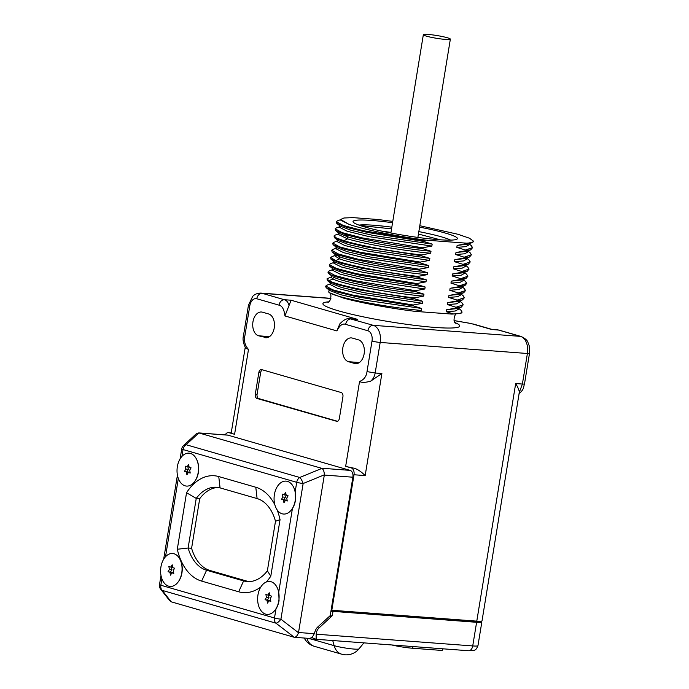 <?xml version="1.0" encoding="UTF-8"?>
<svg xmlns="http://www.w3.org/2000/svg" width="689" height="689" viewBox="0 0 689 689"><rect width="100%" height="100%" fill="white"/><g stroke="black" fill="none" stroke-linecap="round" stroke-linejoin="round"><path stroke-width="1.03" d="M354 474.755A5.874 3.807 -85.7 0 0 351.235 467.917L345.663 466.315A14.71 1.499 -170.7 0 0 353.474 468.089C356.893 468.761 360.795 471.259 365.17 475.591L354 474.755L331.805 610.256L331.125 610.066M370.604 381.198C373.068 379.165 374.583 376.435 375.178 373.007L381.887 373.507L370.604 381.198C365.17 382.662 361.484 382.739 359.563 381.448C363.887 379.811 366.367 376.53 367.013 371.604L372.017 341.046A8.836 5.727 -85.7 0 0 367.866 330.763L345.654 324.364C342.562 323.201 339.634 325.389 336.887 330.918L339.815 323.89C343.733 319.782 347.11 318.068 349.934 318.731L357.772 319.438L291.102 300.223L284.927 315.95C284.144 309.395 282.171 305.804 278.993 305.149L256.782 298.75A8.836 5.727 -85.7 0 0 249.797 305.821L244.784 336.387C243.828 341.219 245.06 345.577 248.488 349.435L245.637 348.083C243.226 343.208 242.502 339.1 243.458 335.758A5.874 0.603 -170.3 0 0 244.784 336.387M248.488 349.435L234.587 434.303L229.015 432.701A5.874 3.807 -85.7 0 0 228.515 432.606A5.874 3.807 -85.7 0 0 225.2 434.897M264.722 337.558A12.023 7.794 -85.7 0 0 265.756 337.748A12.023 7.794 -85.7 0 0 274.351 327.146A12.023 7.794 -85.7 0 0 268.589 313.951L262.475 312.186A12.023 7.794 -85.7 0 0 261.441 312.005A12.023 7.794 -85.7 0 0 252.846 322.607A12.023 7.794 -85.7 0 0 258.608 335.801L266.807 337.722M348.505 361.708L354.611 363.465A12.023 7.794 -85.7 0 0 355.645 363.654A12.023 7.794 -85.7 0 0 364.24 353.044A12.023 7.794 -85.7 0 0 358.478 339.849L352.372 338.092A12.023 7.794 -85.7 0 0 351.338 337.903A12.023 7.794 -85.7 0 0 342.743 348.513A12.023 7.794 -85.7 0 0 348.505 361.708L359.4 362.526M336.482 421.367A3.643 2.36 94.3 0 0 336.792 421.427A3.643 2.36 94.3 0 0 339.367 418.456L342.915 396.769A3.643 2.36 94.3 0 0 341.201 392.532L261.725 369.631A3.643 2.36 94.3 0 0 261.407 369.571A3.643 2.36 94.3 0 0 258.84 372.542L255.292 394.229A3.643 2.36 94.3 0 0 256.997 398.466L337.11 421.418M367.013 371.604L375.178 373.007L380.182 342.442L527.395 353.491L522.391 384.057L519.308 392.36L482.024 620.841A14.71 1.499 9.3 0 1 476.779 621.142L331.805 610.256M372.017 341.046A5.874 0.603 9.3 0 0 380.182 342.442A14.71 9.534 -85.7 0 0 373.266 325.329L349.934 318.731M288.786 305.003C288.071 302.161 286.607 300.395 284.393 299.724L262.19 293.325A14.71 9.534 -85.7 0 0 260.924 293.092C255.274 293.135 252.932 296.158 252.656 296.425L248.453 305.21L243.458 335.758M228.515 432.606L231.254 432.864A14.71 1.499 -170.7 0 0 234.587 434.303M519.308 392.36C519.239 390.396 518.033 387.459 515.682 383.549L522.391 384.057A5.874 0.594 -171.1 0 0 524.493 383.928C523.029 388.51 524.2 388.984 518.972 393.832M454.809 320.738A5.874 0.439 99.7 0 0 454.774 320.704A5.874 0.439 99.7 0 0 454.723 320.721L470.742 323.477A5.874 0.439 -80.3 0 1 470.794 323.451L491.576 329.48L498.285 329.979L520.488 336.378A14.71 9.534 94.3 0 1 527.395 353.491A5.874 0.603 -170.7 0 0 529.496 353.379L524.493 383.928A5.874 0.594 -171.1 0 0 524.493 383.911M454.051 320.574L470.794 323.451A5.874 0.439 -80.3 0 1 470.837 323.486M460.002 313.529L462.009 312.246A69.313 7.071 -170.7 0 1 460.002 313.529L451.906 314.089L415.51 311.402C389.767 308.284 359.667 302.643 343.225 298.001L329.394 292.713L328.825 291.568C325.914 295.125 380.328 306.846 421.306 310.446L421.634 308.465L413.073 305.795L413.202 305.003L422.478 303.298L422.805 301.317L414.244 298.647L357.892 289.613L337.455 284.626L327.482 280.647L326.991 278.856L332.003 276.608M340.633 219.49L340.53 220.084L348.66 224.175L340.633 219.49L343.923 218L352.837 217.621L377.71 219.49L392.773 221.384M473.627 241.271L471.887 242.709L466.419 243.691L466.505 243.183A69.313 7.071 -170.7 0 0 473.627 241.271L469.459 238.222L458.064 234.303L419.808 225.716M466.505 243.183L425.983 240.142C396.158 236.284 361.923 229.17 348.66 224.175M392.558 222.711A52.872 5.391 9.3 0 0 371.888 220.463A52.872 5.391 9.3 0 0 353.233 222.116A52.872 5.391 9.3 0 0 385.099 231.848A52.872 5.391 9.3 0 0 438.557 239.677A52.872 5.391 9.3 0 0 457.04 239.117A52.872 5.391 9.3 0 0 419.575 227.137M469.459 242.829L469.131 244.81L465.79 246.645L456.816 247.377L465.376 250.047L472.585 247.627L471.285 245.628M467.883 244.173L457.143 245.396L456.816 247.377M472.585 247.627L470.708 249.857L465.247 250.839L465.376 250.047M466.711 251.33L455.972 252.544L455.644 254.525L464.205 257.195L471.414 254.775L470.113 252.777M465.247 250.839L455.972 252.544M468.287 249.986L467.96 251.967L464.619 253.802L455.644 254.525M471.414 254.784L469.536 257.006L464.076 257.987L464.205 257.195M465.54 258.478L454.8 259.701L454.473 261.682L463.034 264.352L470.242 261.932L468.942 259.934M464.076 257.987L454.8 259.701M467.116 257.135L466.789 259.116L463.447 260.95L454.473 261.682M470.242 261.932L468.365 264.163L462.905 265.144L463.034 264.352M464.369 265.627L453.629 266.85L453.302 268.831L461.863 271.5L469.071 269.08L467.771 267.082M462.905 265.144L453.629 266.85M465.945 264.283L465.618 266.264L462.276 268.099L453.302 268.831M469.071 269.08L467.202 271.311L461.733 272.293L461.863 271.5M463.197 272.784L452.458 273.998L452.13 275.979L460.691 278.649L467.9 276.237L466.599 274.231M461.733 272.293L452.458 273.998M464.774 271.44L464.446 273.421L461.105 275.255L452.13 275.979M467.9 276.237L466.031 278.459L460.562 279.441L460.691 278.649M462.026 279.932L451.286 281.155L450.959 283.136L459.52 285.806L466.729 283.386L465.428 281.388M460.562 279.441L451.286 281.155M463.602 278.589L463.275 280.569L459.933 282.404L450.959 283.136M466.729 283.386L464.86 285.616L459.391 286.598L459.52 285.806M460.855 287.08L450.115 288.303L449.788 290.284L458.349 292.954L465.557 290.534L464.257 288.536M459.391 286.598L450.115 288.303M462.431 285.746L462.104 287.718L458.762 289.552L449.788 290.284M465.557 290.534L463.688 292.765L458.219 293.747L458.349 292.954M459.684 294.237L448.944 295.452L448.617 297.433L457.177 300.103L464.386 297.691L463.086 295.684M458.219 293.747L448.944 295.452M461.26 292.894L460.932 294.875L457.591 296.709L448.617 297.433M464.386 297.691L462.517 299.913L457.048 300.895L457.177 300.103M458.512 301.386L447.772 302.609L447.445 304.59L456.015 307.26L463.215 304.839L461.914 302.841M457.048 300.895L447.772 302.609M460.088 300.042L459.761 302.023L456.419 303.858L447.445 304.59M463.215 304.839L461.346 307.07L455.877 308.052L456.015 307.26M457.341 308.534L446.601 309.757L446.274 311.738L454.034 314.106M455.877 308.052L446.601 309.757M458.917 307.199L458.598 309.172L455.248 311.006L446.274 311.738M462.043 311.988L460.743 309.99M466.419 243.691L457.143 245.396M415.51 311.402L421.306 310.446M414.373 297.855L423.649 296.141C388.432 293.014 341.072 283.661 333.002 278.993L328.946 280.681C336.852 285.177 378.433 293.833 414.373 297.855L414.244 298.647M423.649 296.141L423.976 294.169L415.415 291.499L415.545 290.698L424.82 288.992L425.147 287.012L416.587 284.342L416.716 283.549L425.991 281.844L426.319 279.863L417.758 277.193L417.887 276.401L427.163 274.687L427.49 272.715L418.929 270.045L419.058 269.244L428.334 267.539L428.661 265.558L420.101 262.888L420.23 262.096L429.505 260.39L429.833 258.409L421.272 255.74L421.401 254.947L430.677 253.233L431.004 251.261L422.443 248.591L422.572 247.79L431.848 246.085L432.175 244.104L423.614 241.434L423.744 240.642L425.983 240.142M329.144 289.621L328.825 291.568M421.634 308.465L362.974 299.879L340.564 294.685L329.661 290.482M413.073 305.795L356.721 296.761L336.284 291.774L326.31 287.795L325.69 286.805L325.819 286.013L332.684 289.811L352.673 295.073L413.202 305.003M326.819 285.229L325.819 286.013M422.478 303.298L359.718 293.876L337.688 288.398L329.997 284.445L330.315 282.464M422.805 301.317L364.145 292.73L341.735 287.537L330.832 283.334M328.946 280.681L326.991 278.856M423.976 294.169C388.751 291.034 341.399 281.68 333.33 277.021L333.002 278.993L331.168 277.297L331.487 275.316M329.161 270.932L328.033 272.499L332.029 276.211M415.415 291.499C379.475 287.477 337.894 278.821 329.979 274.325M328.162 271.707L335.026 275.505L355.016 280.767L415.545 290.698M424.82 288.992L362.061 279.57L340.03 274.101L332.339 270.148L332.658 268.167M425.147 287.012L366.488 278.425L344.078 273.232L333.175 269.029M416.587 284.342L360.235 275.307L339.798 270.321L329.824 266.342L329.333 264.559L336.198 268.357L356.187 273.619L416.716 283.549M330.332 263.775L329.333 264.559M425.991 281.844L363.232 272.422L341.201 266.944L333.502 262.991L333.829 261.01M426.319 279.863L367.659 271.277L345.249 266.083L334.346 261.88M417.758 277.193L361.406 268.159L340.969 263.172L330.996 259.193L330.505 257.402L335.509 255.154M427.163 274.687C395.159 271.828 352.294 263.775 339.565 258.84L335.681 260.606L330.505 257.402M335.681 260.606C347.893 265.317 385.513 272.758 417.887 276.401M427.49 272.715C395.477 269.847 352.622 261.794 339.892 256.859L339.565 258.84L334.682 255.843L335 253.862M339.892 256.859L335.577 254.784L332.167 252.045L336.723 254.25L339.892 256.859M332.675 249.478L331.676 250.253L332.167 252.045M418.929 270.045C386.555 266.402 348.935 258.961 336.723 254.25M331.676 250.253L338.54 254.052L358.53 259.314L419.058 269.244M428.334 267.539L365.575 258.117L343.544 252.648L335.844 248.695L336.172 246.714M428.661 265.558L370.002 256.971L347.592 251.778L336.688 247.575M420.101 262.888L363.749 253.853L343.303 248.867L333.338 244.888L332.718 243.897L332.847 243.105L339.711 246.903L359.701 252.165L420.23 262.096M333.846 242.321L332.847 243.105M429.505 260.39L366.746 250.968L344.715 245.491L337.016 241.538L337.343 239.557M429.833 258.409L371.173 249.823L348.763 244.629L337.86 240.427M421.272 255.74L364.92 246.705L344.474 241.718L334.509 237.739L334.019 235.948L335 235.182M430.677 253.233C401.79 250.632 363.551 243.794 347.506 238.842L343.88 240.711L336.396 237.989L334.019 235.948M343.88 240.711C359.029 245.379 392.506 251.683 421.401 254.947M431.004 251.261C402.118 248.651 363.87 241.813 347.833 236.861L347.506 238.842L338.187 234.389L338.514 232.408M336.189 228.025L335.19 228.8L335.681 230.591L344.922 234.346L347.833 236.861L339.031 233.278M422.443 248.591C393.548 245.327 360.063 239.023 344.922 234.346M335.19 228.8L342.054 232.598L362.044 237.86L422.572 247.79M431.848 246.085L369.089 236.663L347.058 231.194L339.358 227.241L339.686 225.26M432.175 244.104L373.516 235.517L351.106 230.324L340.202 226.121M423.614 241.434L367.263 232.4L346.817 227.413L336.852 223.434L336.232 222.444L336.361 221.651L343.225 225.449L363.215 230.712L423.744 240.642M337.352 220.876L336.361 221.651M450.632 240.117A48.755 4.978 9.3 0 0 441.589 236.887A48.755 4.978 9.3 0 0 418.843 231.607M391.826 227.189A48.755 4.978 9.3 0 0 373.826 225.251A48.755 4.978 9.3 0 0 358.978 225.114M440.219 239.789L418.447 234.045M391.55 228.877L360.028 225.484M380.741 230.927L390.964 232.443M445.482 39.419A13.685 1.395 9.3 0 0 450.356 39.152A13.685 1.395 9.3 0 0 442.691 36.612A13.685 1.395 9.3 0 0 428.222 34.45A13.685 1.395 9.3 0 0 423.339 34.726A13.685 1.395 9.3 0 0 431.004 37.266A13.685 1.395 9.3 0 0 445.482 39.419M309.266 638.393L309.189 638.832L314.563 639.237A7.028 5.305 106.1 0 0 315.95 639.116M309.189 638.832L307.191 638.255M330.944 611.203L476.607 622.296L472.732 645.938A5.874 3.807 94.3 0 1 468.589 650.735L316.699 639.332L314.33 638.651A7.054 5.323 -73.9 0 1 312.065 637.049M316.854 639.289C316.217 638.944 316.001 637.247 316.225 634.19A7.054 5.323 106.1 0 1 318.921 628.049L332.27 615.708L329.221 616.526M476.607 622.296A14.684 1.499 9.3 0 0 481.844 622.003A14.684 1.499 9.3 0 0 480.784 621.237M478.252 621.228A11.162 1.137 -170.7 0 1 478.364 621.426A11.162 1.137 -170.7 0 1 474.385 621.65L330.996 610.893M391.74 644.964A17.036 1.74 -170.7 0 0 412.28 648.211L442.174 650.459L443.156 648.823M308.896 638.384L294.281 637.291L275.91 623.149A5.874 4.435 -73.9 0 1 274.498 617.99A5.874 0.603 9.3 0 0 280.914 619.213A5.874 2.101 127.6 0 1 275.91 623.149L162.26 590.395A5.874 4.763 141.9 0 1 160.683 589.19A5.874 5.874 0 0 1 159.503 584.616A5.874 0.603 9.3 0 0 160.847 585.237A5.874 4.435 106.1 0 0 162.26 590.395L171.216 601.824L294.281 637.291C295.951 637.273 297.355 635.766 298.492 632.743L324.355 474.824C324.235 471.603 323.434 469.459 321.935 468.382L198.776 432.916L227.396 435.06A5.874 3.807 94.3 0 1 227.904 435.155L199.354 433.011M308.448 638.298C310.86 638.651 312.789 637.11 314.227 633.682L315.278 630.814A8.225 6.21 -73.9 0 1 317.818 626.938L330.22 615.621L352.88 477.21L324.33 475.065M227.904 435.155L350.124 470.372A5.874 3.807 94.3 0 1 352.88 477.21M171.216 601.824L169.666 600.653L160.683 589.19M198.174 472.62A16.51 10.697 -85.7 0 0 196.494 459.132A16.51 10.697 -85.7 0 0 185.78 453.663A16.51 10.697 -85.7 0 0 177.357 466.617A16.51 10.697 94.3 0 0 182.137 484.203A16.51 10.697 94.3 0 0 194.832 481.284A16.51 10.697 94.3 0 0 198.174 472.62M194.832 481.284L195.185 480.767A15.701 10.18 -85.7 0 0 198.372 472.525A15.701 10.18 -85.7 0 0 196.77 459.701L196.494 459.132M291.869 509.249L292.222 508.732A15.701 10.18 -85.7 0 0 292.446 508.404C293.695 506.742 294.711 504.09 295.495 500.447L295.185 491.653A15.701 10.18 -85.7 0 0 293.807 487.666L293.531 487.097A16.51 10.697 -85.7 0 0 282.809 481.628A16.51 10.697 -85.7 0 0 274.394 494.581A16.51 10.697 94.3 0 0 279.174 512.16A16.51 10.697 94.3 0 0 291.869 509.249A16.51 10.697 94.3 0 0 295.211 500.584A16.51 10.697 -85.7 0 0 293.531 487.097M275.436 609.601L275.789 609.085A15.701 10.18 -85.7 0 0 276.013 608.757C277.262 607.087 278.278 604.434 279.062 600.791L278.752 591.997A15.701 10.18 -85.7 0 0 277.374 588.01L277.099 587.45A16.51 10.697 -85.7 0 0 266.376 581.972A16.51 10.697 -85.7 0 0 257.962 594.934A16.51 10.697 94.3 0 0 262.742 612.512A16.51 10.697 94.3 0 0 275.436 609.601A16.51 10.697 94.3 0 0 278.778 600.929A16.51 10.697 -85.7 0 0 277.099 587.45M178.399 581.637L178.752 581.12A15.701 10.18 -85.7 0 0 181.939 572.869A15.701 10.18 -85.7 0 0 180.337 560.045L180.062 559.485A16.51 10.697 -85.7 0 0 169.348 554.008A16.51 10.697 -85.7 0 0 160.925 566.969A16.51 10.697 94.3 0 0 165.704 584.548A16.51 10.697 94.3 0 0 178.399 581.637A16.51 10.697 94.3 0 0 181.741 572.964A16.51 10.697 -85.7 0 0 180.062 559.485M274.859 504.813A52.889 34.278 -85.7 0 0 255.791 487.244L218.757 476.564A52.889 34.278 -85.7 0 0 186.547 492.73L177.288 549.262A53.596 34.734 -85.7 0 0 201.636 581.103L238.678 591.782A53.596 34.734 -85.7 0 0 260.847 586.968M266.255 582.024A53.596 34.734 -85.7 0 0 270.794 576.202L280.044 519.678A52.889 34.278 -85.7 0 0 277.133 509.877M295.185 491.653L296.718 482.309A5.874 4.435 -73.9 0 1 299.767 477.477A5.874 1.524 67.7 0 1 303.134 483.532A5.874 0.603 -170.7 0 1 296.718 482.309L183.059 449.555L181.939 456.402M181.724 448.935A5.874 5.874 0 0 1 183.532 445.576A5.874 4.194 47.2 0 1 186.108 444.724A5.874 4.435 106.1 0 0 183.059 449.555A5.874 0.603 -170.7 0 1 181.724 448.935L180.096 458.9M183.532 445.576L196.296 433.777L198.776 432.916M269.218 592.738L267.832 595.055L265.911 594.504L266.445 597.372L265.058 599.697L266.988 600.248L267.521 603.125L268.908 600.799L270.829 601.359L270.295 598.483L271.681 596.166L269.761 595.615L269.218 592.738M267.832 595.055L269.683 595.193M268.908 600.799L270.751 600.937M266.988 600.248L269.563 600.851M265.058 599.697L269.485 600.438M266.445 597.372L268.943 597.561L267.556 599.878M268.486 595.107L268.943 597.561M285.651 492.394L284.264 494.711L282.344 494.151L282.878 497.027L281.491 499.344L283.42 499.895L283.954 502.772L285.341 500.455L287.261 501.006L286.727 498.138L288.114 495.822L286.193 495.262L285.651 492.394M284.264 494.711L286.116 494.848M285.341 500.455L287.184 500.593M283.42 499.895L285.995 500.507M281.491 499.344L285.918 500.085M282.878 497.027L285.375 497.217L283.989 499.534M284.919 494.754L285.375 497.217M172.181 564.773L170.794 567.099L168.874 566.539L169.408 569.415L168.021 571.732L169.95 572.283L170.484 575.16L171.871 572.843L173.8 573.394L173.258 570.518L174.644 568.201L172.724 567.65L172.181 564.773M170.794 567.099L172.646 567.236M171.871 572.843L173.723 572.981M169.95 572.283L172.526 572.886M168.021 571.732L172.448 572.473M169.408 569.415L171.905 569.596L170.519 571.922M171.449 567.142L171.905 569.596M188.614 464.429L187.227 466.746L185.307 466.195L185.841 469.063L184.454 471.379L186.383 471.939L186.917 474.807L188.304 472.49L190.233 473.042L189.69 470.174L191.077 467.857L189.156 467.297L188.614 464.429M187.227 466.746L189.079 466.884M188.304 472.49L190.155 472.628M186.383 471.939L188.958 472.542M184.454 471.379L188.881 472.12M185.841 469.063L188.338 469.252L186.952 471.569M187.882 466.797L188.338 469.252M257.1 498.569L220.067 487.89A41.59 26.957 -85.7 0 0 216.492 487.252A41.59 26.957 -85.7 0 0 196.236 498.423L188.114 548.013A42.296 27.414 -85.7 0 0 206.579 570.251L243.613 580.922A42.296 27.414 -85.7 0 0 247.248 581.576A42.296 27.414 -85.7 0 0 267.366 570.854L275.488 521.263A41.59 26.957 -85.7 0 0 257.1 498.569L255.791 487.244M280.044 519.678L275.488 521.263M270.794 576.202L267.366 570.854M177.288 549.262L188.114 548.013L191.594 548.272A42.296 27.414 -85.7 0 0 210.059 570.509L247.093 581.18A42.296 27.414 -85.7 0 0 248.996 581.619M186.547 492.73L196.236 498.423L199.715 498.681L191.594 548.272M218.224 487.467A41.59 26.957 -85.7 0 0 199.715 498.681M262.44 369.838A3.643 2.36 -85.7 0 0 260.631 372.68L257.083 394.358A3.643 2.36 -85.7 0 0 258.788 398.595L337.55 421.298M473.593 621.599L473.705 620.91M345.663 466.315L359.563 381.448M336.887 330.918L284.927 315.95M381.887 373.507L365.17 475.591M476.779 621.142L515.682 383.549M353.474 468.089L351.235 467.917M367.866 330.763A5.874 4.435 -73.9 0 1 373.266 325.329L520.488 336.378A5.874 4.435 106.1 0 1 521.168 336.499C529.1 340.487 527.257 342.028 529.126 345.465L529.496 353.379M345.654 324.364A5.874 4.41 -73.6 0 1 351.063 318.929L357.772 319.438M278.993 305.149C279.829 301.67 281.629 299.861 284.393 299.724L291.102 300.223M256.782 298.75A5.874 4.435 -73.9 0 1 262.19 293.325L330.875 298.475M249.797 305.821A5.874 0.603 -170.7 0 1 248.453 305.21M229.015 432.701L231.254 432.864M454.723 320.721A11.747 1.197 -170.7 0 1 454.06 320.609M491.576 329.48L498.965 330.1L521.168 336.499M328.601 301.825A69.313 7.071 9.3 0 0 338.704 310.903A69.313 7.071 9.3 0 0 426.215 326.664A69.313 7.071 9.3 0 0 454.947 322.521M258.608 335.801L269.511 336.62M354.611 363.465L356.695 363.62M318.921 628.049L317.207 627.558M316.225 634.19L472.732 645.938A14.684 1.499 9.3 0 0 477.968 645.645L481.844 622.003M332.27 615.708L332.959 611.513M412.28 648.211L413.262 646.575M304.254 638.04A16.45 16.45 0 0 0 314.322 646.308L341.727 654.206A16.45 16.45 0 0 0 358.978 648.857A14.245 1.456 -170.7 0 1 349.228 648.573A14.245 1.456 -170.7 0 1 334.139 645.662L332.735 640.537M341.727 654.206A16.45 12.411 -73.9 0 1 334.139 645.662L310.885 638.961M314.322 646.308A16.45 12.411 -73.9 0 1 306.872 638.238M314.227 633.682L298.552 632.511M161.898 578.786L160.847 585.237L274.498 617.99L276.013 608.757M178.33 478.442L165.506 556.746M278.752 591.997L292.446 508.404M298.492 632.743L280.914 619.213L303.134 483.532L324.355 474.824M198.871 432.925L186.108 444.724L299.767 477.477L321.935 468.382M350.124 470.372L321.574 468.227M218.757 476.564L220.067 487.89M238.678 591.782L243.613 580.922L247.093 581.18M201.636 581.103L206.579 570.251L210.059 570.509M256.997 398.466L258.788 398.595M255.292 394.229L257.083 394.358M258.84 372.542L260.631 372.68M231.237 432.813L245.215 347.428M260.924 293.092L330.909 298.346M473.317 324.028L491.903 329.385M497.191 329.781L498.965 330.1M329.394 292.713C332.253 293.161 330.66 302.712 327.757 302.29M471.397 245.715L469.269 244.009M466.608 251.364L470.708 249.857M470.225 252.863L468.098 251.158M465.437 258.513L469.536 257.006M469.054 260.02L466.927 258.306M464.265 265.67L468.374 264.163M467.883 267.168L465.755 265.463M463.094 272.818L467.202 271.311M466.711 274.317L464.584 272.611M461.923 279.967L466.031 278.459M465.54 281.474L463.413 279.76M460.752 287.124L464.86 285.616M464.369 288.622L462.241 286.917M459.58 294.272L463.688 292.765M463.197 295.77L461.07 294.065M458.409 301.42L462.517 299.913M462.026 302.927L459.899 301.214M457.238 308.577L461.346 307.07M460.855 310.076L458.728 308.371M457.186 313.607C454.206 313.194 452.733 322.753 455.61 323.227L455.601 323.227M471.879 242.709L467.779 244.216M326.31 287.795L329.721 290.534M330.832 283.756L326.732 285.263M327.482 280.647L330.892 283.386M328.653 273.499L332.064 276.237M333.175 269.459L329.075 270.966M329.824 266.342L333.235 269.08M334.346 262.302L330.246 263.809M330.996 259.193L334.406 261.932M336.688 248.006L332.589 249.513M333.338 244.888L336.749 247.627M337.86 240.849L333.76 242.356M334.509 237.739L337.92 240.478M339.031 233.7L334.923 235.207M335.681 230.591L339.091 233.33M340.202 226.552L336.103 228.059M336.852 223.434L340.263 226.173M341.374 219.395L337.266 220.902M450.356 39.152L417.887 237.421M423.339 34.726L390.87 233.003M477.184 621.168L477.089 621.745M468.589 650.735L472.878 650.657C474.575 649.822 475.737 651.079 477.968 645.645M358.978 648.857L363.913 642.871M159.503 584.616L161.002 575.504M163.663 559.244L177.435 475.152"/></g></svg>
